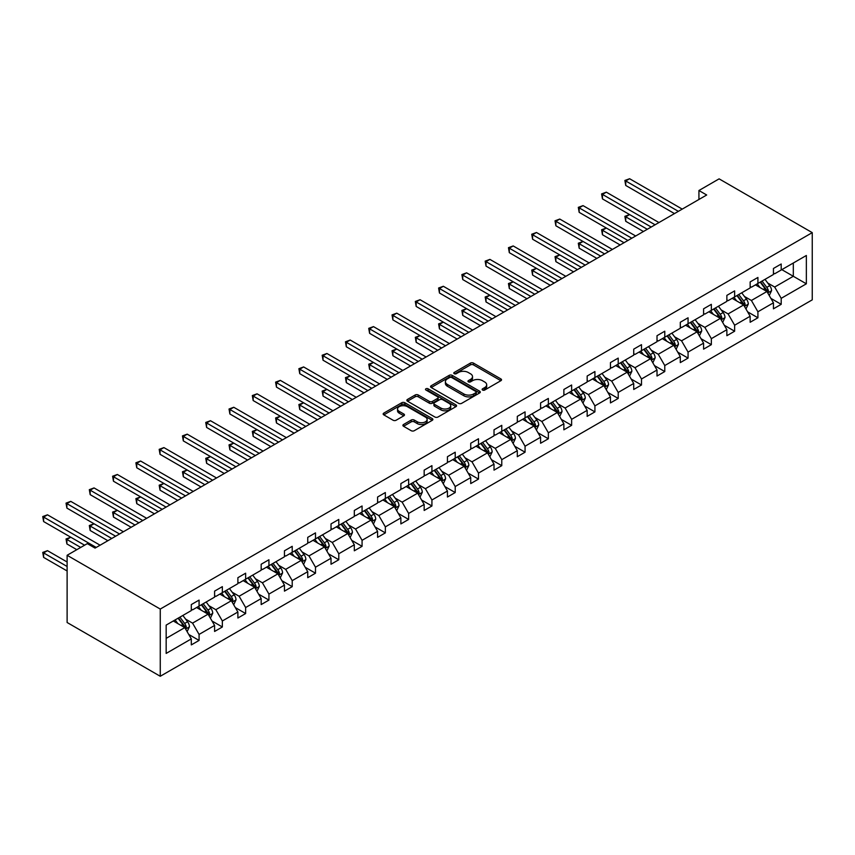 <?xml version="1.0" encoding="UTF-8"?>
<svg xmlns="http://www.w3.org/2000/svg" width="855" height="855" viewBox="0 0 855 855"><rect width="100%" height="100%" fill="white"/><g stroke="black" fill="none" stroke-linecap="round" stroke-linejoin="round"><path stroke-width="1.28" d="M482.573 390.04A1.507 0.866 0 0 0 484.71 390.04L500.902 380.689A2.159 1.24 0 0 0 501.532 379.812A2.159 1.24 0 0 0 500.902 378.936L473.467 363.097A2.159 1.24 0 0 0 470.421 363.097L454.229 372.449A1.507 0.866 0 0 0 453.791 373.058A1.507 0.866 0 0 0 454.229 373.678A1.507 0.866 0 0 0 456.367 373.678L458.462 372.47A6.893 3.986 0 0 1 468.209 372.47L470.496 373.785A6.893 3.986 0 0 1 472.516 376.606A6.893 3.986 0 0 1 470.496 379.417L468.401 380.625A1.507 0.866 0 0 0 467.963 381.245A1.507 0.866 0 0 0 468.401 381.854A1.507 0.866 0 0 0 470.539 381.854L472.633 380.646A6.893 3.986 0 0 1 482.38 380.646L484.667 381.971A6.893 3.986 0 0 1 486.687 384.782A6.893 3.986 0 0 1 484.667 387.604L482.573 388.811A1.507 0.866 0 0 0 482.135 389.42A1.507 0.866 0 0 0 482.573 390.04L482.573 388.811M403.528 424.508A2.159 1.24 0 0 0 402.897 425.384A2.159 1.24 0 0 0 403.528 426.26L411.223 430.706A2.159 1.24 0 0 0 414.269 430.706L432.256 420.329A2.159 1.24 0 0 0 432.887 419.442A2.159 1.24 0 0 0 432.256 418.565L404.821 402.726A2.159 1.24 0 0 0 401.775 402.726L383.799 413.115A2.159 1.24 0 0 0 383.168 413.991A2.159 1.24 0 0 0 383.799 414.867L393.097 420.233A2.159 1.24 0 0 0 396.143 420.233L403.838 415.797A2.159 1.24 0 0 0 404.468 414.91A2.159 1.24 0 0 0 403.838 414.034L399.221 411.373A5.761 3.324 0 0 1 397.543 409.021A5.761 3.324 0 0 1 401.091 405.943A5.761 3.324 0 0 1 407.375 406.67L425.437 417.09A5.761 3.324 0 0 1 427.126 419.442A5.761 3.324 0 0 1 423.567 422.52A5.761 3.324 0 0 1 417.283 421.793L414.269 420.062A2.159 1.24 0 0 0 411.223 420.062L403.528 424.508L403.528 426.26M812.25 232.635L719.108 178.855L698.93 190.515L706.69 194.993L95.065 548.108L87.306 543.63L67.118 555.28L160.259 609.059L812.25 232.635L812.25 299.849L160.259 676.273L160.259 609.059M458.611 403.346A2.159 1.24 0 0 0 461.657 403.346L479.644 392.969A2.159 1.24 0 0 0 480.275 392.082A2.159 1.24 0 0 0 479.644 391.205L452.21 375.366A2.159 1.24 0 0 0 449.164 375.366L431.187 385.755A2.159 1.24 0 0 0 430.557 386.631A2.159 1.24 0 0 0 431.187 387.507L458.611 403.346M426.527 390.361A1.507 0.866 0 0 1 428.066 390.575L455.918 406.659L437.963 417.026A2.159 1.24 0 0 1 434.917 417.026L407.493 401.187L415.188 396.784L415.188 394.989L407.493 399.435A2.159 1.24 0 0 0 406.862 400.311A2.159 1.24 0 0 0 407.493 401.187L407.493 399.435M415.188 396.784A2.159 1.24 0 0 1 418.234 396.784L418.234 394.989A2.159 1.24 0 0 0 415.188 394.989M418.234 394.989L429.36 401.412A2.159 1.24 0 0 0 432.406 401.412L437.514 398.462A2.159 1.24 0 0 0 438.145 397.586A2.159 1.24 0 0 0 437.514 396.709L425.929 390.019A1.507 0.866 0 0 1 425.491 389.399A1.507 0.866 0 0 1 426.421 388.598A1.507 0.866 0 0 1 428.066 388.79L455.95 404.885A2.159 1.24 0 0 1 456.581 405.762A2.159 1.24 0 0 1 455.95 406.649L455.95 404.885M166.159 625.101L191.306 610.577L191.306 604.571L199.076 600.092L199.076 606.099L214.594 597.132L214.594 591.126L222.353 586.648L222.353 592.654L237.882 583.687L237.882 577.691L245.642 573.203L245.642 579.209L261.17 570.253L261.17 564.247L268.93 559.758L268.93 565.764L284.448 556.808L284.448 550.802L292.218 546.324L292.218 552.319L307.736 543.363L307.736 537.357L315.495 532.879L315.495 538.885L331.024 529.918L331.024 523.912L338.783 519.434L338.783 525.44L354.312 516.473L354.312 510.467L362.071 505.989L362.071 511.995L377.589 503.029L377.589 497.022L385.349 492.544L385.349 498.551L400.877 489.584L400.877 483.577L408.637 479.099L408.637 485.106L424.166 476.139L424.166 470.143L431.925 465.654L431.925 471.661L447.443 462.705L447.443 456.698L455.213 452.21L455.213 458.216L470.731 449.26L470.731 443.253L478.49 438.765L478.49 444.771L494.019 435.815L494.019 429.809L501.778 425.33L501.778 431.326L517.307 422.37L517.307 416.364L525.066 411.886L525.066 417.892L540.584 408.925L540.584 402.919L548.354 398.441L548.354 404.447L563.873 395.48L563.873 389.474L571.632 384.996L571.632 391.002L587.161 382.035L587.161 376.029L594.92 371.551L594.92 377.557L610.449 368.591L610.449 362.584L618.208 358.106L618.208 364.112L633.726 355.146L633.726 349.15L641.496 344.661L641.496 350.668L657.014 341.711L657.014 335.705L664.773 331.216L664.773 337.223L680.302 328.267L680.302 322.26L688.061 317.782L688.061 323.778L703.59 314.822L703.59 308.815L711.349 304.337L711.349 310.344L726.868 301.377L726.868 295.37L734.637 290.892L734.637 296.899L750.156 287.932L750.156 281.926L757.915 277.448L757.915 283.454L773.444 274.487L773.444 268.481L781.203 264.003L781.203 270.009L806.351 255.485L806.351 283.807L781.203 298.331L781.203 304.337L773.444 308.815L773.444 302.809L757.915 311.776L757.915 317.782L750.156 322.26L750.156 316.254L734.637 325.221L734.637 331.216L726.868 335.705L726.868 329.699L711.349 338.666L711.349 344.661L703.59 349.15L703.59 343.144L688.061 352.1L688.061 358.106L680.302 362.595L680.302 356.588L664.773 365.545L664.773 371.551L657.014 376.029L657.014 370.033L641.496 378.989L641.496 384.996L633.726 389.474L633.726 383.468L618.208 392.434L618.208 398.441L610.449 402.919L610.449 396.912L594.92 405.879L594.92 411.886L587.161 416.364L587.161 410.357L571.632 419.324L571.632 425.33L563.873 429.809L563.873 423.802L548.354 432.769L548.354 438.775L540.584 443.253L540.584 437.247L525.066 446.214L525.066 452.21L517.307 456.698L517.307 450.692L501.778 459.648L501.778 465.654L494.019 470.143L494.019 464.137L478.49 473.093L478.49 479.099L470.731 483.577L470.731 477.582L455.213 486.538L455.213 492.544L447.443 497.022L447.443 491.027L431.925 499.983L431.925 505.989L424.166 510.467L424.166 504.461L408.637 513.428L408.637 519.434L400.877 523.912L400.877 517.906L385.349 526.872L385.349 532.879L377.589 537.357L377.589 531.35L362.071 540.317L362.071 546.324L354.312 550.802L354.312 544.795L338.783 553.762L338.783 559.758L331.024 564.247L331.024 558.24L315.495 567.207L315.495 573.203L307.736 577.691L307.736 571.685L292.218 580.641L292.218 586.648L284.448 591.136L284.448 585.13L268.93 594.086L268.93 600.092L261.17 604.571L261.17 598.575L245.642 607.531L245.642 613.537L237.882 618.015L237.882 612.009L222.353 620.976L222.353 626.982L214.594 631.46L214.594 625.454L199.076 634.421L199.076 640.427L191.306 644.905L191.306 638.899L166.159 653.423L166.159 625.101M196.586 607.531L208.075 614.168L192.557 623.124L185.621 619.127M192.557 623.124L199.076 634.421M208.075 614.168L214.594 625.454M191.306 609.145L192.557 609.861L199.076 606.099M219.874 594.086L231.363 600.723L215.834 609.679L208.898 605.682M215.834 609.679L222.353 620.976M231.363 600.723L237.882 612.009M214.594 595.7L215.834 596.416L222.353 592.654M243.162 580.641L254.651 587.278L239.122 596.245L232.186 592.237M239.122 596.245L245.642 607.531M254.651 587.278L261.17 598.575M237.882 582.255L239.122 582.971L245.642 579.209M266.439 567.196L277.928 573.833L262.41 582.8L255.474 578.792M262.41 582.8L268.93 594.086M277.928 573.833L284.448 585.13M261.17 568.81L262.41 569.537L268.93 565.764M289.727 553.762L301.216 560.388L285.688 569.355L278.762 565.347M285.688 569.355L292.218 580.641M301.216 560.388L307.736 571.685M284.448 555.376L285.688 556.092L292.218 552.319M313.016 540.317L324.505 546.944L308.976 555.91L302.039 551.903M308.976 555.91L315.495 567.207M324.505 546.944L331.024 558.24M307.736 541.931L308.976 542.647L315.495 538.885M336.304 526.872L347.782 533.499L332.264 542.465L325.327 538.458M332.264 542.465L338.783 553.762M347.782 533.499L354.312 544.795M331.024 528.486L332.264 529.202L338.783 525.44M359.581 513.428L371.07 520.064L355.552 529.021L348.616 525.013M355.552 529.021L362.071 540.317M371.07 520.064L377.589 531.35M354.312 515.041L355.552 515.757L362.071 511.995M382.869 499.983L394.358 506.62L378.829 515.576L371.893 511.579M378.829 515.576L385.349 526.872M394.358 506.62L400.877 517.906M377.589 501.596L378.829 502.313L385.349 498.551M406.157 486.538L417.646 493.175L402.117 502.131L395.181 498.134M402.117 502.131L408.637 513.428M417.646 493.175L424.166 504.461M400.877 488.152L402.117 488.868L408.637 485.106M429.445 473.093L440.924 479.73L425.405 488.686L418.469 484.689M425.405 488.686L431.925 499.983M440.924 479.73L447.443 491.027M424.166 474.707L425.405 475.423L431.925 471.661M452.723 459.648L464.212 466.285L448.693 475.252L441.757 471.244M448.693 475.252L455.213 486.538M464.212 466.285L470.731 477.582M447.443 461.262L448.693 461.978L455.213 458.216M476.011 446.214L487.5 452.84L471.971 461.807L465.035 457.799M471.971 461.807L478.49 473.093M487.5 452.84L494.019 464.137M470.731 447.817L471.971 448.544L478.49 444.771M499.299 432.769L510.788 439.395L495.259 448.362L488.323 444.354M495.259 448.362L501.778 459.648M510.788 439.395L517.307 450.692M494.019 434.383L495.259 435.099L501.778 431.326M522.576 419.324L534.065 425.95L518.547 434.917L511.611 430.909M518.547 434.917L525.066 446.214M534.065 425.95L540.584 437.247M517.307 420.938L518.547 421.654L525.066 417.892M545.864 405.879L557.353 412.505L541.835 421.472L534.899 417.464M541.835 421.472L548.354 432.769M557.353 412.505L563.873 423.802M540.584 407.493L541.835 408.209L548.354 404.447M569.152 392.434L580.641 399.071L565.112 408.027L558.176 404.02M565.112 408.027L571.632 419.324M580.641 399.071L587.161 410.357M563.873 394.048L565.112 394.764L571.632 391.002M592.44 378.989L603.929 385.626L588.4 394.583L581.464 390.585M588.4 394.583L594.92 405.879M603.929 385.626L610.449 396.912M587.161 380.603L588.4 381.319L594.92 377.557M615.718 365.545L627.207 372.182L611.688 381.138L604.752 377.141M611.688 381.138L618.208 392.434M627.207 372.182L633.726 383.468M610.449 367.158L611.688 367.874L618.208 364.112M639.006 352.1L650.495 358.737L634.976 367.703L628.04 363.696M634.976 367.703L641.496 378.989M650.495 358.737L657.014 370.033M633.726 353.714L634.976 354.43L641.496 350.668M662.294 338.655L673.783 345.292L658.254 354.259L651.318 350.251M658.254 354.259L664.773 365.545M673.783 345.292L680.302 356.588M657.014 340.269L658.254 340.995L664.773 337.223M685.582 325.221L697.071 331.847L681.542 340.814L674.606 336.806M681.542 340.814L688.061 352.1M697.071 331.847L703.59 343.144M680.302 326.834L681.542 327.551L688.061 323.778M708.859 311.776L720.348 318.402L704.83 327.369L697.894 323.361M704.83 327.369L711.349 338.666M720.348 318.402L726.868 329.699M703.59 313.39L704.83 314.106L711.349 310.344M732.147 298.331L743.636 304.957L728.107 313.924L721.182 309.916M728.107 313.924L734.637 325.221M743.636 304.957L750.156 316.254M726.868 299.945L728.107 300.661L734.637 296.899M755.435 284.886L766.924 291.523L751.395 300.479L744.459 296.471M751.395 300.479L757.915 311.776M766.924 291.523L773.444 302.809M750.156 286.5L751.395 287.216L757.915 283.454M781.823 269.646L793.312 276.283L774.683 287.034L767.747 283.037M774.683 287.034L781.203 298.331M806.351 283.807L793.312 276.283L793.312 263.019L806.351 255.485M67.118 555.28L67.118 622.504L160.259 676.273M698.93 190.515L698.93 199.471M773.444 273.055L774.683 273.771L781.203 270.009M166.159 638.364L184.787 627.613L173.298 620.976M184.787 627.613L191.306 638.899M770.879 298.374L781.203 304.337M747.591 311.819L757.915 317.782M724.313 325.263L734.637 331.216M701.025 338.708L711.349 344.661M677.737 352.153L688.061 358.106M654.449 365.587L664.773 371.551M631.172 379.032L641.496 384.996M607.884 392.477L618.208 398.441M584.596 405.922L594.92 411.886M561.308 419.367L571.632 425.33M538.03 432.812L548.354 438.775M514.742 446.257L525.066 452.21M491.454 459.701L501.778 465.654M468.177 473.146L478.49 479.099M444.889 486.581L455.213 492.544M421.601 500.025L431.925 505.989M398.312 513.47L408.637 519.434M375.035 526.915L385.349 532.879M351.747 540.36L362.071 546.324M328.459 553.805L338.783 559.758M305.171 567.25L315.495 573.203M281.894 580.695L292.218 586.648M258.605 594.129L268.93 600.092M235.317 607.574L245.642 613.537M212.029 621.019L222.353 626.982M188.752 634.463L199.076 640.427M483.182 390.254L484.667 389.388A6.893 3.986 0 0 0 486.687 386.578L486.687 384.782M472.516 376.606L472.516 378.391A6.893 3.986 0 0 1 470.496 381.212L469.01 382.067M500.87 380.71L473.467 364.893A2.159 1.24 0 0 0 470.421 364.893L454.839 373.892M479.612 392.979L452.21 377.162A2.159 1.24 0 0 0 449.164 377.162L431.219 387.529M475.829 392.702A1.507 0.866 0 0 0 476.278 392.082A1.507 0.866 0 0 0 475.829 391.472L451.761 377.568A1.507 0.866 0 0 0 449.623 377.568L447.411 378.851A6.893 3.986 0 0 0 445.391 381.661A6.893 3.986 0 0 0 447.411 384.472L463.87 393.973A6.893 3.986 0 0 0 473.627 393.973L475.829 392.702L475.829 394.497A1.507 0.866 0 0 0 476.278 393.877L476.278 392.082M445.391 381.661L445.391 383.457A6.893 3.986 0 0 0 447.411 386.268L447.411 384.472M475.829 394.497L473.627 395.769A6.893 3.986 0 0 1 463.87 395.769L447.411 386.268M418.234 396.784L429.36 403.207A2.159 1.24 0 0 0 432.406 403.207L437.514 400.258A2.159 1.24 0 0 0 438.145 399.381L438.145 397.586M440.902 408.07A5.761 3.324 0 0 0 447.186 408.797A5.761 3.324 0 0 0 450.745 405.719A5.761 3.324 0 0 0 449.057 403.368L442.687 399.691A2.159 1.24 0 0 0 439.641 399.691L434.543 402.641A2.159 1.24 0 0 0 433.913 403.517A2.159 1.24 0 0 0 434.543 404.404L440.902 408.07L440.902 409.866A5.761 3.324 0 0 0 447.186 410.592A5.761 3.324 0 0 0 450.745 407.514L450.745 405.719M433.913 403.517L433.913 405.313A2.159 1.24 0 0 0 434.543 406.189L434.543 404.404M440.902 409.866L434.543 406.189M427.126 419.442L427.126 421.237A5.761 3.324 0 0 1 423.567 424.315A5.761 3.324 0 0 1 417.283 423.588L414.269 421.857A2.159 1.24 0 0 0 411.223 421.857L403.56 426.282M397.543 409.021L397.543 410.817A5.761 3.324 0 0 0 399.221 413.168L399.221 411.373M403.838 414.034L403.838 415.797L399.221 413.168M432.224 420.339L404.821 404.522A2.159 1.24 0 0 0 401.775 404.522L383.831 414.889M769.254 295.552L771.573 290.625A5.814 3.356 -120 0 0 769.724 285.666L765.001 279.361M759.988 287.515L757.241 283.849M756.312 285.388L755.777 284.683M658.959 222.557L606.334 192.172L602.454 194.406L602.454 198.894L651.189 227.035L629.611 214.573L625.732 216.817L625.732 221.295L643.43 231.513M767.576 292.645L768.442 290.871A5.814 3.356 -120 0 0 766.775 287.365L762.051 281.071M760.587 281.904L765.663 288.68A2.96 1.71 60 0 1 766.208 289.578L768.442 290.871M760.191 282.139L764.904 288.445A5.814 3.356 60 0 1 766.358 291.192M625.732 221.295L624.877 216.326L647.31 229.279M624.877 216.326L629.611 214.573M678.357 211.345L625.732 180.961L629.611 178.727L682.237 209.112M674.477 213.59L625.732 185.45L625.732 180.961L624.877 180.469L629.611 178.727M625.732 185.45L624.877 180.469M745.966 308.997L748.296 304.07A5.814 3.356 -120 0 0 746.436 299.111L741.713 292.805M736.7 300.96L733.953 297.284M733.024 298.833L732.489 298.128M635.671 235.991L583.046 205.617L579.166 207.851L579.166 212.339L627.912 240.479L606.334 228.018L602.454 230.262L602.454 234.74L620.142 244.958M744.288 306.09L745.154 304.316A5.814 3.356 -120 0 0 743.487 300.81L738.763 294.505M737.309 295.349L742.375 302.125A2.96 1.71 60 0 1 742.92 303.023L745.154 304.316M736.903 295.584L741.627 301.89A5.814 3.356 60 0 1 743.07 304.637M602.454 234.74L601.599 229.771L624.022 242.713M601.599 229.771L606.334 228.018M722.678 322.442L725.008 317.504A5.814 3.356 -120 0 0 723.148 312.556L718.424 306.25M713.412 314.405L710.665 310.728M709.736 312.278L709.212 311.573M612.383 249.436L559.758 219.051L555.878 221.295L555.878 225.773L604.624 253.924L583.046 241.463L579.166 243.707L579.166 248.185L596.865 258.402M721 319.535L721.866 317.761A5.814 3.356 -120 0 0 720.199 314.255L715.475 307.95M714.021 308.794L719.098 315.57A2.96 1.71 60 0 1 719.632 316.468L721.866 317.761M713.615 309.029L718.339 315.335A5.814 3.356 60 0 1 719.792 318.081M579.166 248.185L578.311 243.215L600.744 256.158M578.311 243.215L583.046 241.463M655.08 224.79L601.599 193.914L606.334 192.172M602.454 198.894L601.599 193.914M631.792 238.235L578.311 207.359L583.046 205.617M579.166 212.339L578.311 207.359M699.39 335.887L701.72 330.949A5.814 3.356 -120 0 0 699.86 326.001L695.147 319.695M690.135 327.839L687.377 324.173M686.447 325.723L685.924 325.018M589.095 262.88L536.47 232.496L532.59 234.74L532.59 239.218L581.336 267.358L559.758 254.908L555.878 257.152L555.878 261.63L573.577 271.847M697.712 332.98L698.578 331.195A5.814 3.356 -120 0 0 696.921 327.7L692.197 321.395M690.733 322.239L695.81 329.015A2.96 1.71 60 0 1 696.344 329.912L698.578 331.195M690.327 322.474L695.051 328.78A5.814 3.356 60 0 1 696.504 331.526M555.878 261.63L555.023 256.65L577.456 269.603M555.023 256.65L559.758 254.908M608.504 251.68L555.023 220.804L559.758 219.051M555.878 225.773L555.023 220.804M676.113 349.321L678.432 344.394A5.814 3.356 -120 0 0 676.583 339.446L671.859 333.14M666.847 341.284L664.1 337.618M663.17 339.168L662.636 338.462M565.818 276.325L513.192 245.941L509.313 248.185L509.313 252.663L558.048 280.803L536.47 268.352L532.59 270.586L532.59 275.075L550.289 285.292M674.435 346.414L675.3 344.64A5.814 3.356 -120 0 0 673.633 341.145L668.909 334.839M667.456 335.684L672.522 342.449A2.96 1.71 60 0 1 673.067 343.357L675.3 344.64M667.05 335.919L671.763 342.224A5.814 3.356 60 0 1 673.216 344.971M532.59 275.075L531.735 270.095L554.168 283.048M531.735 270.095L536.47 268.352M585.215 265.125L531.735 234.249L536.47 232.496M532.59 239.218L531.735 234.249M652.825 362.766L655.154 357.839A5.814 3.356 -120 0 0 653.295 352.891L648.571 346.585M643.558 354.729L640.812 351.063M639.882 352.613L639.358 351.907M542.53 289.77L489.904 259.386L486.025 261.63L486.025 266.108L534.77 294.248L513.192 281.797L509.313 284.031L509.313 288.52L527.001 298.737M651.147 359.859L652.012 358.085A5.814 3.356 -120 0 0 650.345 354.59L645.621 348.284M644.168 349.129L649.234 355.894A2.96 1.71 60 0 1 649.779 356.802L652.012 358.085M643.762 349.364L648.485 355.659A5.814 3.356 60 0 1 649.928 358.416M509.313 288.52L508.458 283.539L530.891 296.493M508.458 283.539L513.192 281.797M561.938 278.57L508.458 247.694L513.192 245.941M509.313 252.663L508.458 247.694M629.537 376.211L631.866 371.284A5.814 3.356 -120 0 0 630.007 366.325L625.283 360.03M620.27 368.174L617.524 364.508M616.594 366.047L616.07 365.352M519.241 303.215L466.616 272.831L462.737 275.075L462.737 279.553L511.482 307.693L489.904 295.242L486.025 297.476L486.025 301.954L503.723 312.171M627.859 373.304L628.724 371.53A5.814 3.356 -120 0 0 627.057 368.035L622.333 361.729M620.88 362.573L625.956 369.339A2.96 1.71 60 0 1 626.491 370.236L628.724 371.53M620.473 362.809L625.197 369.104A5.814 3.356 60 0 1 626.651 371.85M486.025 301.954L485.17 296.984L507.603 309.938M485.17 296.984L489.904 295.242M606.248 389.656L608.578 384.729A5.814 3.356 -120 0 0 606.729 379.77L602.005 373.464M596.993 381.619L594.236 377.953M593.306 379.492L592.782 378.786M495.953 316.66L443.339 286.275L439.449 288.52L439.449 292.998L488.194 321.138L466.616 308.676L462.737 310.921L462.737 315.399L480.435 325.616M604.571 386.749L605.436 384.974A5.814 3.356 -120 0 0 603.78 381.48L599.056 375.174M597.592 376.008L602.668 382.784A2.96 1.71 60 0 1 603.202 383.681L605.436 384.974M597.185 376.243L601.909 382.548A5.814 3.356 60 0 1 603.363 385.295M462.737 315.399L461.882 310.429L484.315 323.382M461.882 310.429L466.616 308.676M582.971 403.1L585.301 398.174A5.814 3.356 -120 0 0 583.441 393.215L578.717 386.909M573.705 395.063L570.958 391.398M570.029 392.937L569.494 392.231M472.676 330.105L420.051 299.72L416.171 301.954L416.171 306.443L464.906 334.583L443.339 322.121L439.449 324.366L439.449 328.844L457.147 339.061M581.293 400.193L582.159 398.419A5.814 3.356 -120 0 0 580.492 394.914L575.768 388.619M574.314 389.452L579.38 396.228A2.96 1.71 60 0 1 579.925 397.126L582.159 398.419M573.908 389.688L578.632 395.993A5.814 3.356 60 0 1 580.075 398.74M439.449 328.844L438.604 323.874L461.027 336.827M438.604 323.874L443.339 322.121M559.683 416.545L562.013 411.618A5.814 3.356 -120 0 0 560.153 406.659L555.429 400.354M550.417 408.508L547.67 404.832M546.74 406.382L546.217 405.676M449.388 343.539L396.763 313.165L392.883 315.399L392.883 319.888L441.629 348.028L420.051 335.566L416.171 337.81L416.171 342.289L433.859 352.506M558.005 413.638L558.871 411.864A5.814 3.356 -120 0 0 557.204 408.359L552.48 402.064M551.026 402.897L556.103 409.673A2.96 1.71 60 0 1 556.637 410.571L558.871 411.864M550.62 403.132L555.344 409.438A5.814 3.356 60 0 1 556.787 412.185M416.171 342.289L415.316 337.319L437.749 350.261M415.316 337.319L420.051 335.566M536.395 429.99L538.725 425.053A5.814 3.356 -120 0 0 536.865 420.104L532.141 413.799M527.129 421.953L524.382 418.277M523.452 419.826L522.929 419.121M426.1 356.984L373.475 326.61L369.595 328.844L369.595 333.332L418.341 361.473L396.763 349.011L392.883 351.255L392.883 355.733L410.582 365.951M534.717 427.083L535.583 425.309A5.814 3.356 -120 0 0 533.915 421.804L529.192 415.498M527.738 416.342L532.815 423.118A2.96 1.71 60 0 1 533.349 424.016L535.583 425.309M527.332 416.577L532.056 422.883A5.814 3.356 60 0 1 533.509 425.63M392.883 355.733L392.028 350.764L414.461 363.706M392.028 350.764L396.763 349.011M513.107 443.435L515.437 438.497A5.814 3.356 -120 0 0 513.588 433.549L508.864 427.244M503.852 435.398L501.094 431.722M500.164 433.271L499.641 432.566M402.823 370.429L350.197 340.044L346.307 342.289L346.307 346.767L395.053 374.918L373.475 362.456L369.595 364.7L369.595 369.178L387.294 379.396M511.429 440.528L512.295 438.754A5.814 3.356 -120 0 0 510.638 435.248L505.914 428.943M504.45 429.787L509.527 436.563A2.96 1.71 60 0 1 510.061 437.461L512.295 438.754M504.044 430.022L508.768 436.328A5.814 3.356 60 0 1 510.221 439.075M369.595 369.178L368.74 364.198L391.173 377.151M368.74 364.198L373.475 362.456M489.83 456.869L492.159 451.942A5.814 3.356 -120 0 0 490.3 446.994L485.576 440.688M480.563 448.832L477.817 445.166M476.887 446.716L476.353 446.011M379.535 383.874L326.909 353.489L323.03 355.733L323.03 360.212L371.775 388.352L350.197 375.901L346.307 378.134L346.307 382.623L364.006 392.84M488.152 453.962L489.017 452.188A5.814 3.356 -120 0 0 487.35 448.693L482.626 442.388M481.173 443.232L486.239 450.008A2.96 1.71 60 0 1 486.784 450.906L489.017 452.188M480.767 443.467L485.49 449.773A5.814 3.356 60 0 1 486.933 452.519M346.307 382.623L345.463 377.643L367.885 390.596M345.463 377.643L350.197 375.901M466.541 470.314L468.871 465.387A5.814 3.356 -120 0 0 467.012 460.439L462.288 454.133M457.275 462.277L454.529 458.611M453.599 460.161L453.075 459.456M356.246 397.319L303.621 366.934L299.742 369.178L299.742 373.656L348.487 401.797L326.909 389.346L323.03 391.579L323.03 396.068L340.728 406.285M464.864 467.407L465.729 465.633A5.814 3.356 -120 0 0 464.062 462.138L459.338 455.833M457.885 456.677L462.961 463.442A2.96 1.71 60 0 1 463.496 464.351L465.729 465.633M457.478 456.912L462.202 463.218A5.814 3.356 60 0 1 463.645 465.964M323.03 396.068L322.175 391.088L344.608 404.041M322.175 391.088L326.909 389.346M443.253 483.759L445.583 478.832A5.814 3.356 -120 0 0 443.724 473.873L439.01 467.578M433.987 475.722L431.241 472.056M430.311 473.595L429.787 472.901M332.958 410.763L280.333 380.379L276.454 382.623L276.454 387.101L325.199 415.241L303.621 402.791L299.742 405.024L299.742 409.513L317.44 419.73M441.575 480.852L442.441 479.078A5.814 3.356 -120 0 0 440.774 475.583L436.061 469.277M434.597 470.122L439.673 476.887A2.96 1.71 60 0 1 440.207 477.795L442.441 479.078M434.19 470.357L438.914 476.652A5.814 3.356 60 0 1 440.368 479.399M299.742 409.513L298.887 404.533L321.32 417.486M298.887 404.533L303.621 402.791M419.976 497.204L422.295 492.277A5.814 3.356 -120 0 0 420.446 487.318L415.722 481.012M410.71 489.167L407.963 485.501M407.023 487.04L406.499 486.345M309.681 424.208L257.056 393.824L253.176 396.068L253.176 400.546L301.911 428.686L280.333 416.225L276.454 418.469L276.454 422.947L294.152 433.164M418.287 494.297L419.153 492.523A5.814 3.356 -120 0 0 417.497 489.028L412.773 482.722M411.308 483.567L416.385 490.332A2.96 1.71 60 0 1 416.919 491.23L419.153 492.523M410.902 483.791L415.626 490.097A5.814 3.356 60 0 1 417.08 492.843M276.454 422.947L275.599 417.977L298.032 430.931M275.599 417.977L280.333 416.225M396.688 510.649L399.018 505.722A5.814 3.356 -120 0 0 397.158 500.763L392.434 494.457M387.422 502.612L384.675 498.946M383.745 500.485L383.211 499.78M286.393 437.653L233.768 407.269L229.888 409.502L229.888 413.991L278.634 442.131L257.056 429.67L253.176 431.914L253.176 436.392L270.864 446.609M395.01 507.742L395.876 505.968A5.814 3.356 -120 0 0 394.208 502.473L389.485 496.167M388.031 497.001L393.097 503.777A2.96 1.71 60 0 1 393.642 504.674L395.876 505.968M387.625 497.236L392.349 503.542A5.814 3.356 60 0 1 393.792 506.288M253.176 436.392L252.321 431.422L274.744 444.376M252.321 431.422L257.056 429.67M373.4 524.094L375.73 519.167A5.814 3.356 -120 0 0 373.87 514.208L369.146 507.902M364.134 516.057L361.387 512.391M360.457 513.93L359.934 513.224M263.105 451.098L210.48 420.713L206.6 422.947L206.6 427.436L255.346 455.576L233.768 443.114L229.888 445.359L229.888 449.837L247.587 460.054M371.722 521.187L372.588 519.413A5.814 3.356 -120 0 0 370.92 515.907L366.197 509.612M364.743 510.446L369.82 517.222A2.96 1.71 60 0 1 370.354 518.119L372.588 519.413M364.337 510.681L369.061 516.986A5.814 3.356 60 0 1 370.514 519.733M229.888 449.837L229.033 444.867L251.466 457.82M229.033 444.867L233.768 443.114M350.112 537.538L352.442 532.612A5.814 3.356 -120 0 0 350.582 527.653L345.869 521.347M340.846 529.502L338.099 525.825M337.169 527.375L336.646 526.669M239.817 464.532L187.192 434.158L183.312 436.392L183.312 440.881L232.058 469.021L210.48 456.559L206.6 458.804L206.6 463.282L224.299 473.499M348.434 534.632L349.3 532.857A5.814 3.356 -120 0 0 347.632 529.352L342.919 523.046M341.455 523.891L346.532 530.666A2.96 1.71 60 0 1 347.066 531.564L349.3 532.857M341.049 524.126L345.773 530.431A5.814 3.356 60 0 1 347.226 533.178M206.6 463.282L205.745 458.312L228.178 471.255M205.745 458.312L210.48 456.559M326.834 550.983L329.154 546.046A5.814 3.356 -120 0 0 327.305 541.097L322.581 534.792M317.568 542.946L314.822 539.27M313.892 540.82L313.358 540.114M216.539 477.977L163.914 447.593L160.035 449.837L160.035 454.315L208.77 482.466L187.192 470.004L183.312 472.249L183.312 476.727L201.011 486.944M325.157 548.076L326.022 546.302A5.814 3.356 -120 0 0 324.355 542.797L319.631 536.491M318.167 537.335L323.243 544.111A2.96 1.71 60 0 1 323.788 545.009L326.022 546.302M317.771 537.571L322.485 543.876A5.814 3.356 60 0 1 323.938 546.623M183.312 476.727L182.457 471.757L204.89 484.7M182.457 471.757L187.192 470.004M538.65 292.015L485.17 261.138L489.904 259.386M486.025 266.108L485.17 261.138M515.362 305.449L461.882 274.583L466.616 272.831M462.737 279.553L461.882 274.583M492.074 318.894L438.604 288.017L443.339 286.275M439.449 292.998L438.604 288.017M468.797 332.339L415.316 301.462L420.051 299.72M416.171 306.443L415.316 301.462M445.508 345.783L392.028 314.907L396.763 313.165M392.883 319.888L392.028 314.907M422.22 359.228L368.74 328.352L373.475 326.61M369.595 333.332L368.74 328.352M398.932 372.673L345.463 341.797L350.197 340.044M346.307 346.767L345.463 341.797M375.655 386.118L322.175 355.242L326.909 353.489M323.03 360.212L322.175 355.242M352.367 399.563L298.887 368.687L303.621 366.934M299.742 373.656L298.887 368.687M329.079 413.008L275.599 382.132L280.333 380.379M276.454 387.101L275.599 382.132M305.791 426.442L252.321 395.566L257.056 393.824M253.176 400.546L252.321 395.566M282.513 439.887L229.033 409.011L233.768 407.269M229.888 413.991L229.033 409.011M259.225 453.332L205.745 422.456L210.48 420.713M206.6 427.436L205.745 422.456M235.937 466.777L182.457 435.9L187.192 434.158M183.312 440.881L182.457 435.9M303.546 564.428L305.876 559.491A5.814 3.356 -120 0 0 304.017 554.542L299.293 548.237M294.28 556.381L291.534 552.715M290.604 554.264L290.069 553.559M193.251 491.422L140.626 461.037L136.747 463.282L136.747 467.76L185.492 495.9L163.914 483.449L160.035 485.693L160.035 490.172L177.722 500.389M301.868 561.521L302.734 559.736A5.814 3.356 -120 0 0 301.067 556.242L296.343 549.936M294.89 550.78L299.955 557.556A2.96 1.71 60 0 1 300.5 558.454L302.734 559.736M294.483 551.015L299.207 557.321A5.814 3.356 60 0 1 300.65 560.068M160.035 490.172L159.18 485.191L181.602 498.144M159.18 485.191L163.914 483.449M280.258 577.862L282.588 572.936A5.814 3.356 -120 0 0 280.729 567.987L276.005 561.682M270.992 569.825L268.246 566.16M267.316 567.709L266.792 567.004M169.963 504.867L117.338 474.482L113.459 476.727L113.459 481.205L162.204 509.345L140.626 496.894L136.747 499.128L136.747 503.616L154.445 513.834M278.58 574.955L279.446 573.181A5.814 3.356 -120 0 0 277.779 569.687L273.055 563.381M271.601 564.225L276.678 570.99A2.96 1.71 60 0 1 277.212 571.899L279.446 573.181M271.195 564.46L275.919 570.766A5.814 3.356 60 0 1 277.373 573.513M136.747 503.616L135.892 498.636L158.325 511.589M135.892 498.636L140.626 496.894M256.97 591.307L259.3 586.38A5.814 3.356 -120 0 0 257.441 581.432L252.727 575.126M247.715 583.27L244.958 579.605M244.028 581.154L243.504 580.449M146.675 518.312L94.05 487.927L90.17 490.172L90.17 494.65L138.916 522.79L117.338 510.339L113.459 512.573L113.459 517.061L131.157 527.279M255.292 588.4L256.158 586.626A5.814 3.356 -120 0 0 254.501 583.131L249.778 576.826M248.313 577.67L253.39 584.435A2.96 1.71 60 0 1 253.924 585.344L256.158 586.626M247.907 577.905L252.631 584.2A5.814 3.356 60 0 1 254.085 586.958M113.459 517.061L112.604 512.081L135.037 525.034M112.604 512.081L117.338 510.339M233.693 604.752L236.012 599.825A5.814 3.356 -120 0 0 234.163 594.866L229.439 588.571M224.427 596.715L221.68 593.049M220.75 594.588L220.216 593.894M123.398 531.757L70.773 501.372L66.893 503.616L66.893 508.094L115.628 536.235L94.05 523.784L90.17 526.017L90.17 530.495L107.869 540.713M232.015 601.845L232.881 600.071A5.814 3.356 -120 0 0 231.213 596.576L226.489 590.271M225.036 591.115L230.102 597.88A2.96 1.71 60 0 1 230.647 598.778L232.881 600.071M224.63 591.35L229.343 597.645A5.814 3.356 60 0 1 230.797 600.392M90.17 530.495L89.315 525.526L111.749 538.479M89.315 525.526L94.05 523.784M210.405 618.197L212.735 613.27A5.814 3.356 -120 0 0 210.875 608.311L206.151 602.005M201.139 610.16L198.392 606.494M197.462 608.033L196.939 607.328M100.11 545.201L47.485 514.817L43.605 517.061L43.605 521.539L84.581 545.201L70.773 537.218L66.893 539.462L66.893 543.94L76.822 549.68M208.727 615.29L209.593 613.516A5.814 3.356 -120 0 0 207.925 610.021L203.201 603.716M201.748 604.549L206.814 611.325A2.96 1.71 60 0 1 207.359 612.223L209.593 613.516M201.342 604.784L206.066 611.09A5.814 3.356 60 0 1 207.509 613.837M66.893 543.94L66.038 538.971L80.701 547.435M66.038 538.971L70.773 537.218M187.117 631.642L189.447 626.715A5.814 3.356 -120 0 0 187.587 621.756L182.863 615.45M177.851 623.605L175.104 619.939M174.174 621.478L173.65 620.773M67.118 562.002L47.485 550.663L43.605 552.907L43.605 557.385L67.118 570.969M185.439 628.735L186.305 626.961A5.814 3.356 -120 0 0 184.637 623.455L179.913 617.16M178.46 617.994L183.536 624.77A2.96 1.71 60 0 1 184.071 625.668L186.305 626.961M178.054 618.229L182.778 624.535A5.814 3.356 60 0 1 184.231 627.281M43.605 557.385L42.75 552.416L67.118 566.48M42.75 552.416L47.485 550.663M212.66 480.221L159.18 449.345L163.914 447.593M160.035 454.315L159.18 449.345M189.372 493.666L135.892 462.79L140.626 461.037M136.747 467.76L135.892 462.79M166.084 507.111L112.604 476.235L117.338 474.482M113.459 481.205L112.604 476.235M142.796 520.556L89.315 489.68L94.05 487.927M90.17 494.65L89.315 489.68M119.518 533.99L66.038 503.125L70.773 501.372M66.893 508.094L66.038 503.125M96.23 547.435L42.75 516.559L47.485 514.817M43.605 521.539L42.75 516.559M484.667 389.388L484.667 387.604M468.401 381.854L468.401 380.625M470.496 381.212L470.496 379.417M454.229 373.678L454.229 372.449M470.421 364.893L470.421 363.097M473.467 364.893L473.467 363.097M500.902 380.689L500.902 378.936M431.187 387.507L431.187 385.755M449.164 377.162L449.164 375.366M452.21 377.162L452.21 375.366M479.644 392.969L479.644 391.205M463.87 395.769L463.87 393.973M473.627 395.769L473.627 393.973M429.36 403.207L429.36 401.412M432.406 403.207L432.406 401.412M437.514 400.258L437.514 398.462M428.066 390.575L428.066 388.79M411.223 421.857L411.223 420.062M414.269 421.857L414.269 420.062M417.283 423.588L417.283 421.793M383.799 414.867L383.799 413.115M401.775 404.522L401.775 402.726M404.821 404.522L404.821 402.726M432.256 420.329L432.256 418.565M767.737 292.934L771.541 290.732M766.775 287.365L769.724 285.666M763.259 289.396L764.904 288.445M744.448 306.368L748.253 304.177M743.487 300.81L746.436 299.111M739.97 302.841L741.627 301.89M721.171 319.813L724.965 317.622M720.199 314.255L723.148 312.556M716.682 316.286L718.339 315.335M697.883 333.258L701.688 331.067M696.921 327.7L699.86 326.001M693.394 329.731L695.051 328.78M674.595 346.702L678.4 344.512M673.633 341.145L676.583 339.446M670.117 343.176L671.763 342.224M651.307 360.147L655.112 357.956M650.345 354.59L653.295 352.891M646.829 356.621L648.485 355.659M628.03 373.592L631.824 371.391M627.057 368.035L630.007 366.325M623.541 370.065L625.197 369.104M604.742 387.037L608.546 384.836M603.78 381.48L606.729 379.77M600.253 383.51L601.909 382.548M581.453 400.482L585.258 398.28M580.492 394.914L583.441 393.215M576.975 396.944L578.632 395.993M558.165 413.927L561.97 411.725M557.204 408.359L560.153 406.659M553.687 410.389L555.344 409.438M534.888 427.361L538.682 425.17M533.915 421.804L536.865 420.104M530.399 423.834L532.056 422.883M511.6 440.806L515.405 438.615M510.638 435.248L513.588 433.549M507.122 437.279L508.768 436.328M488.312 454.251L492.117 452.06M487.35 448.693L490.3 446.994M483.834 450.724L485.49 449.773M465.024 467.696L468.829 465.505M464.062 462.138L467.012 460.439M460.546 464.169L462.202 463.218M441.746 481.141L445.551 478.95M440.774 475.583L443.724 473.873M437.258 477.614L438.914 476.652M418.458 494.585L422.263 492.384M417.497 489.028L420.446 487.318M413.98 491.059L415.626 490.097M395.17 508.03L398.975 505.829M394.208 502.473L397.158 500.763M390.692 504.503L392.349 503.542M371.882 521.475L375.687 519.274M370.92 515.907L373.87 514.208M367.404 517.938L369.061 516.986M348.605 534.909L352.41 532.718M347.632 529.352L350.582 527.653M344.116 531.383L345.773 530.431M325.317 548.354L329.122 546.163M324.355 542.797L327.305 541.097M320.839 544.827L322.485 543.876M302.029 561.799L305.834 559.608M301.067 556.242L304.017 554.542M297.551 558.272L299.207 557.321M278.751 575.244L282.545 573.053M277.779 569.687L280.729 567.987M274.263 571.717L275.919 570.766M255.463 588.689L259.268 586.498M254.501 583.131L257.441 581.432M250.975 585.162L252.631 584.2M232.175 602.134L235.98 599.932M231.213 596.576L234.163 594.866M227.697 598.607L229.343 597.645M208.887 615.579L212.692 613.377M207.925 610.021L210.875 608.311M204.409 612.052L206.066 611.09M185.61 629.024L189.404 626.822M184.637 623.455L187.587 621.756M181.121 625.486L182.778 624.535"/></g></svg>
